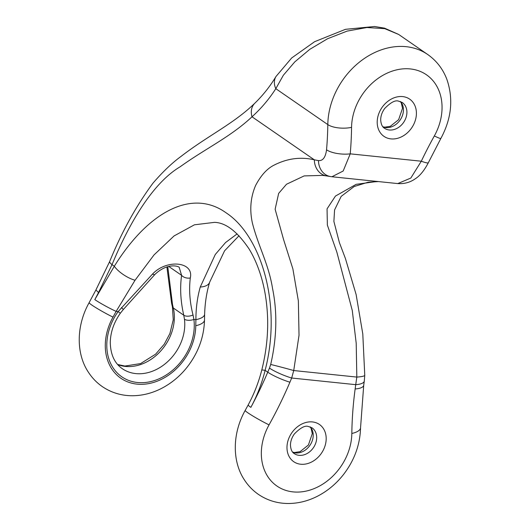 <?xml version="1.0" encoding="UTF-8"?>
<svg xmlns="http://www.w3.org/2000/svg" width="530" height="530" viewBox="0 0 530 530"><rect width="100%" height="100%" fill="white"/><g stroke="black" fill="none" stroke-linecap="round" stroke-linejoin="round"><path stroke-width="0.79" d="M398.613 34.437L384.734 28.646L366.939 27.52L347.157 31.091L327.573 38.73L309.752 49.363L294.806 61.871L283.365 75.227L275.812 88.682C269.147 99.057 261.21 108.425 252.015 116.792C230.59 136.925 205.541 148.506 180.16 166.771C153.919 182.333 130.512 220.109 112.022 264.649L98.52 292.527A347.958 276.898 -55.4 0 1 94.804 299.602L114.321 266.239C148.473 211.258 192.357 188.322 226.29 212.961C260.429 235.327 282.483 303.524 265.113 370.364C261.913 383.303 257.156 395.638 250.862 407.358A17.397 1.464 -151.8 0 1 248.192 404.927L245.178 410.432C231.994 434.01 232.226 461.815 244.509 480.054C248.212 485.745 252.83 490.508 258.349 494.344C267.299 500.419 277.309 503.474 288.386 503.5C298.251 503.44 307.817 501.075 317.092 496.418C327.202 491.277 335.914 484.095 343.228 474.887C354.298 460.63 360.075 444.902 360.559 427.703A17.397 6.791 0.8 0 1 351.827 433.454A365.356 290.745 -55.4 0 1 355.14 388.967A713.314 567.65 -55.4 0 1 355.729 384.667L356.816 377.082L356.213 343.308L352.278 310.494L336.841 252.108L327.368 225.104L327.05 208.866L335.457 196.067L356.147 184.341L376.737 181.505M322.425 175.403L304.154 175.914L286.498 184.255L278.647 193.397L275.13 209.237L283.623 239.706L292.885 268.895L298.363 300.941L299.026 335.285L293.733 370.543L291.679 378.022A17.397 2.696 -157.3 0 1 269.465 368.098L270.697 364.468C276.839 337.802 277.455 312.495 272.552 288.552C268.697 264.205 258.309 246.278 252.406 223.103C249.491 209.834 250.551 197.306 255.593 185.507C260.793 175.615 266.809 168.904 273.639 165.36C286.988 158.45 300.55 156.602 314.33 159.822L318.464 160.59C322.823 161.001 325.519 157.41 326.546 149.804A17.397 6.141 -175.1 0 0 350.237 153.846L343.182 171.011L331.926 176.755L397.765 183.579L410.829 178.047L421.31 161.213L350.237 153.846A365.356 290.745 -55.4 0 0 351.562 127.366A52.192 41.532 -55.4 0 1 410.346 68.94A52.192 41.532 -55.4 0 1 434.335 135.952A365.356 290.745 -55.4 0 0 421.31 161.213A17.397 2.094 -154.5 0 0 428.346 162.71C424.272 170.527 419.906 175.881 415.268 178.769C412.519 180.723 406.755 184.182 397.752 183.579M214.504 222.361L194.437 224.806L174.078 235.929L154.038 254.91L135.044 280.251L116.136 311.388L118.137 311.594L152.527 274.056C166.725 258.865 194.119 261.628 190.31 277.978C188.859 289.764 189.766 302.1 193.026 314.979L193.907 319.451A6.956 3.147 172.8 0 1 184.46 319.245L183.758 315.211C180.584 301.312 179.862 288.015 181.585 275.308L179.14 267.173M184.46 319.245A43.493 34.616 124.6 0 1 164.903 364.031A43.493 34.616 124.6 0 1 122.35 368.721C114.619 363.375 110.598 354.689 110.28 342.671C110.432 332.416 113.784 322.611 120.323 313.256L118.137 311.594A50.456 40.148 124.6 0 0 137.449 382.501A50.456 40.148 124.6 0 0 193.907 319.451L195.908 319.656C195.915 308.149 197.359 297.27 200.26 287.015L215.299 254.466L225.555 242.535L237.148 233.876M167.785 266.776L172.515 304.565A260.965 207.674 -55.4 0 0 173.31 307.996A43.493 34.616 -55.4 0 1 159.205 352.602A43.493 34.616 -55.4 0 1 117.706 364.587M318.464 160.59A17.397 14.86 -80.1 0 0 330.402 176.543L326.712 175.94A17.397 14.867 -81.6 0 1 314.33 159.822L252.015 116.792A17.397 13.76 -134.1 0 1 254.831 103.211C263.046 95.215 270.095 86.317 275.984 76.505A17.397 13.813 31 0 0 275.812 88.682L327.812 124.59A69.589 55.378 -55.4 0 1 363.494 59.075A69.589 55.378 -55.4 0 1 427.683 54.491L398.633 34.43L384.515 28.15L374.531 26.5L345.454 29.329L314.608 41.691L291.685 57.969L275.984 76.505M135.044 280.251A17.397 6.069 32.3 0 1 114.321 266.239L112.022 264.649A17.397 3.2 -155.6 0 1 109.683 261.495L95.917 289.976L98.52 292.527M94.804 299.602A17.397 1.464 28.2 0 0 116.136 311.388A365.356 290.745 124.6 0 1 113.003 317.112A52.192 41.532 124.6 0 0 136.998 384.124A52.192 41.532 124.6 0 0 195.775 325.698A17.397 6.791 0.8 0 0 204.507 319.948C204.017 337.146 198.24 352.874 187.176 367.124C179.862 376.34 171.15 383.515 161.041 388.662C151.766 393.32 142.199 395.678 132.334 395.744C121.257 395.711 111.24 392.664 102.297 386.589C96.778 382.753 92.16 377.989 88.457 372.298C76.174 354.06 75.942 326.255 89.126 302.67L95.917 289.976M195.775 325.698A365.356 290.745 124.6 0 1 195.908 319.656A17.397 6.645 1.7 0 0 204.633 314.204L204.507 319.948M378.473 181.578L368.005 182.247L354.159 186.534L341.161 196.391L334.576 209.94L333.887 221.427L339.372 242.535L345.421 258.527L356.12 294.521L362.792 333.926L364.759 375.267A17.397 2.392 -178.7 0 1 356.816 377.082L293.733 370.543A17.397 0.358 -165 0 0 270.697 364.468M364.759 375.267L364.289 381.09A17.397 5.625 -172 0 1 355.729 384.667L291.679 378.022A713.314 567.65 -55.4 0 1 289.917 382.203A365.356 290.745 -55.4 0 1 269.055 424.868A17.397 1.279 -150.9 0 1 253.055 416.116A17.397 1.279 -150.9 0 1 245.178 410.432M168.838 266.51L181.585 275.308A6.956 4.472 8.2 0 0 190.31 277.978M121.469 307.552A6.956 0.391 41.5 0 1 123.271 309.566L154.906 274.447A6.956 1.915 -136.8 0 1 152.527 274.056M269.465 368.098A695.917 553.804 -55.4 0 1 267.749 372.179A347.958 276.898 -55.4 0 1 250.862 407.358M214.478 222.355C225.76 222.653 237.274 231.491 249.027 248.888C253.83 256.679 257.845 265.868 261.071 276.448C264.775 288.737 266.941 302.18 267.551 316.781C268.22 334.284 266.292 352.052 261.76 370.099A17.397 0.974 -165.7 0 1 265.113 370.364L267.749 372.179A17.397 2.63 -157 0 0 289.917 382.203M312.448 421.933A22.618 18 -55.4 0 1 319.855 455.336A22.618 18 -55.4 0 1 287.445 451.977A22.618 18 -55.4 0 1 312.448 421.933M351.827 433.454A52.192 41.532 -55.4 0 1 293.05 491.886A52.192 41.532 -55.4 0 1 269.055 424.868M312.011 427.803A15.655 12.462 -55.4 0 1 313.369 447.77A15.655 12.462 -55.4 0 1 294.216 453.574C292.043 452.315 290.798 449.572 290.466 445.359C290.433 441.51 291.732 437.707 294.355 433.957C300.371 427.803 305.002 425.305 308.261 426.464L312.011 427.803M310.255 426.908A15.655 12.462 -55.4 0 1 309.904 445.372A15.655 12.462 -55.4 0 1 292.759 452.249M400.481 101.568A15.655 12.462 -55.4 0 1 400.124 120.032A15.655 12.462 -55.4 0 1 382.985 126.909M402.237 102.462A15.655 12.462 -55.4 0 1 403.595 122.423A15.655 12.462 -55.4 0 1 384.442 128.227C382.269 126.968 381.024 124.232 380.692 120.018C380.659 116.169 381.958 112.367 384.581 108.61C390.597 102.462 395.228 99.965 398.487 101.117L402.237 102.462M402.674 96.593A22.618 18 -55.4 0 1 410.081 129.996A22.618 18 -55.4 0 1 377.671 126.63A22.618 18 -55.4 0 1 402.674 96.593M193.026 314.979A6.956 3.591 -12.8 0 1 183.758 315.211L173.31 307.996A6.956 3.432 -13.6 0 1 172.409 306.79L171.607 303.332L172.515 304.565M351.562 127.366A17.397 6.791 0.8 0 1 327.812 124.59A347.958 276.898 -55.4 0 1 326.546 149.804M113.003 317.112A17.397 1.279 -150.9 0 1 97.003 308.361A17.397 1.279 -150.9 0 1 89.126 302.67M427.683 54.491C436.455 60.652 442.815 68.854 446.777 79.096C453.581 98.699 451.613 118.468 440.874 138.416A17.397 1.279 -150.9 0 1 434.335 135.952M200.26 287.015A17.397 9.017 16.9 0 0 209.694 282.092L224.574 250.803L239.023 235.737M364.289 381.09L363.712 385.297A17.397 5.678 -172.4 0 1 355.14 388.967M254.831 103.211C233.372 124.04 208.263 135.355 180.644 156.695C171.919 163.088 162.703 171.899 152.998 183.128C136.111 205.991 121.675 232.113 109.683 261.495M330.402 176.543L331.906 176.748M440.874 138.416L428.346 162.71M326.712 175.94L322.538 175.417M204.633 314.204C204.991 302.716 206.68 292.01 209.694 282.092M261.76 370.099C258.647 382.276 254.128 393.883 248.192 404.927M363.712 385.297L360.559 427.703M400.329 101.515L401.316 103.025L402.522 108.279L398.633 119.681L390.292 126.319L384.734 127.174L382.885 126.783M310.11 426.855L311.09 428.366L312.296 433.619L308.407 445.028L300.066 451.659L294.508 452.521L292.659 452.123M120.323 313.256L123.271 309.566M154.906 274.447C165.3 264.503 175.569 264.98 179.233 267.233L179.233 267.233M117.607 364.468L124.868 366.051L140.596 363.587L155.615 354.173L164.247 344.208L169.898 333.555L173.257 319.749L172.409 306.79M171.607 303.326L166.91 267.034"/></g></svg>

